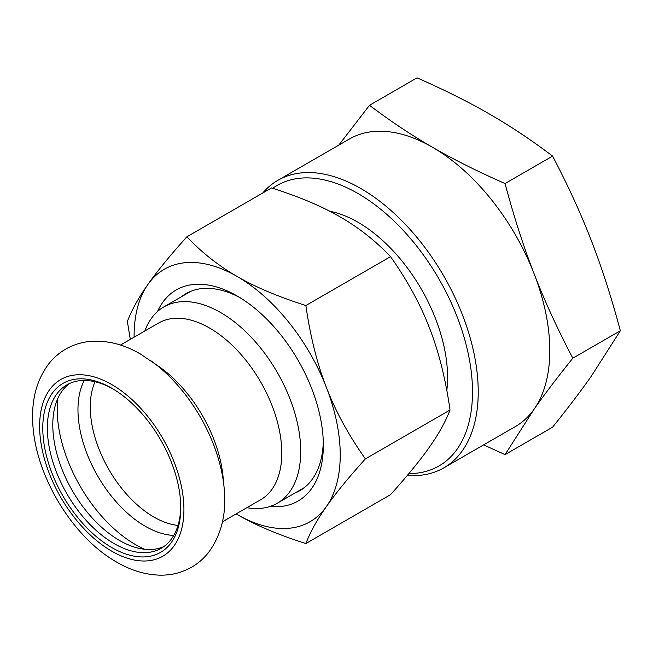<?xml version="1.0" encoding="UTF-8"?>
<svg xmlns="http://www.w3.org/2000/svg" width="653" height="653" viewBox="0 0 653 653"><rect width="100%" height="100%" fill="white"/><g stroke="black" fill="none" stroke-linecap="round" stroke-linejoin="round"><path stroke-width="0.98" d="M246.867 507.699A113.369 65.455 -120 0 0 277.247 503.251A113.369 65.455 -120 0 0 300.723 451.354A113.369 65.455 -120 0 0 251.242 337.266A113.369 65.455 -120 0 0 163.879 306.894A113.369 65.455 -120 0 0 144.844 330.981M180.759 506.377A94.334 54.468 60 0 1 161.234 548.259A94.334 54.468 60 0 1 88.539 522.988A94.334 54.468 60 0 1 47.359 428.05A94.334 54.468 60 0 1 66.9 384.862A94.334 54.468 60 0 1 112.928 388.894M69.691 383.433A94.334 54.468 -120 0 0 52.795 424.907A94.334 54.468 -120 0 0 92.212 517.943A94.334 54.468 -120 0 0 163.87 546.553M180.767 507.716A97.575 56.338 -120 0 0 111.777 388.217A97.575 56.338 -120 0 0 42.78 428.05A97.575 56.338 -120 0 0 111.777 547.557A97.575 56.338 -120 0 0 180.767 507.716M224.085 487.399L223.04 476.584A102.031 58.909 -120 0 0 159.879 367.174L140.607 354.138C122.74 343.617 104.676 339.519 86.416 341.862C71.21 344.335 58.737 351.551 49.016 363.509C37.547 378.675 32.095 397.032 32.65 418.573C32.985 471.482 70.908 536.358 116.724 562.127C130.861 570.404 145.276 574.746 159.969 575.154C171.421 575.334 182.024 572.648 191.794 567.082C198.21 563.319 203.744 558.511 208.405 552.642C221.571 534.848 226.803 513.103 224.085 487.399A118.013 68.132 -120 0 0 151.031 360.856M323.292 441.852A113.769 65.684 60 0 1 299.776 490.713A113.769 65.684 60 0 1 294.781 493.129M270.089 506.45A121.866 70.361 -120 0 0 323.341 445.24A121.866 70.361 -120 0 0 237.17 295.98L237.17 295.98A121.866 70.361 -120 0 0 157.528 311.497M407.358 475.384A166.001 95.844 -120 0 0 443.844 467.842A166.001 95.844 -120 0 0 478.225 391.849A166.001 95.844 -120 0 0 405.766 224.795A166.001 95.844 -120 0 0 277.851 180.326A166.001 95.844 -120 0 0 262.775 192.986M443.844 467.842L515.421 426.523A166.001 95.844 -120 0 0 534.072 409.219A166.001 95.844 -120 0 0 549.802 350.53A166.001 95.844 -120 0 0 534.072 273.68A166.001 95.844 -120 0 0 432.417 147.219A166.001 95.844 -120 0 0 349.42 138.999L277.851 180.326M272.644 188.293A161.952 93.501 60 0 1 398.852 225.807A161.952 93.501 60 0 1 472.503 391.849A161.952 93.501 60 0 1 408.876 473.572M483.628 444.873L505.055 454.619L534.072 409.219C544.504 394.347 557.425 377.344 572.82 358.203C557.425 328.851 544.504 300.674 534.072 273.68C523.575 246.728 513.895 216.674 505.055 183.542C477.531 171.437 453.321 159.324 432.417 147.219C411.455 135.155 390.486 121.18 369.516 105.288L338.768 145.154M369.516 105.288L417.047 77.846C444.571 89.951 468.781 102.056 489.677 114.161C510.646 126.233 531.615 140.207 552.585 156.1C567.979 185.452 580.901 213.629 591.332 240.622C601.829 267.575 611.502 297.629 620.35 330.761L591.332 376.161C580.901 391.033 567.979 408.035 552.585 427.176L505.055 454.619M552.585 156.1L505.055 183.542M620.35 330.761L572.82 358.203M181.42 296.772A113.769 65.684 60 0 1 186.007 293.654A113.769 65.684 60 0 1 240.084 297.719M305.882 543.541C310.322 531.975 317.17 519.633 326.427 506.524A145.758 84.155 60 0 1 237.17 514.499A145.758 84.155 60 0 1 236.141 513.895L237.17 514.499C255.486 525.151 278.39 534.823 305.882 543.541L390.535 494.664C407.382 475.939 420.369 460.055 429.494 447.019C438.743 433.91 445.599 421.569 450.039 410.011C445.599 378.993 438.743 351.657 429.494 328.01C420.369 304.29 407.382 280.496 390.535 256.645L305.882 305.514C278.39 296.805 255.486 287.124 237.17 276.48A145.758 84.155 60 0 1 326.427 387.515A145.758 84.155 60 0 1 326.427 506.524C335.552 493.488 348.539 477.604 365.386 458.879C348.539 435.029 335.552 411.235 326.427 387.515C317.17 363.868 310.322 336.532 305.882 305.514M134.11 337.177A145.758 84.155 60 0 1 147.913 284.455A145.758 84.155 60 0 1 237.17 276.48C218.722 265.902 201.957 252.678 186.872 236.81L271.526 187.933C299.017 196.643 321.921 206.324 340.237 216.976C358.677 227.546 375.442 240.769 390.535 256.645M186.872 236.81C170.025 255.535 157.038 271.411 147.913 284.455C138.656 297.564 131.808 309.897 127.368 321.464L130.29 339.38M365.386 458.879L450.039 410.011M57.742 398.656A110.7 63.912 -120 0 0 57.195 409.007A110.7 63.912 -120 0 0 135.473 544.586A110.7 63.912 -120 0 0 144.713 549.287M84.261 380.446A95.24 54.991 -120 0 0 77.968 409.635A95.24 54.991 -120 0 0 145.317 526.285A95.24 54.991 -120 0 0 173.739 535.427M111.777 384.576A102.031 58.909 -120 0 0 39.629 426.229A102.031 58.909 -120 0 0 111.777 551.189A102.031 58.909 -120 0 0 183.917 509.536A102.031 58.909 -120 0 0 111.777 384.576M95.044 381.752A89.885 51.897 -120 0 0 90.269 406.909A89.885 51.897 -120 0 0 153.822 516.996A89.885 51.897 -120 0 0 178 525.436M120.438 345.07L158.622 323.023A102.031 58.909 60 0 1 237.251 350.359A102.031 58.909 60 0 1 281.786 453.035A102.031 58.909 60 0 1 260.653 499.741L222.469 521.788M446.823 390.527A126.723 73.169 -120 0 0 357.983 222.265A126.723 73.169 -120 0 0 329.675 211.221M304.371 487.595L277.247 503.251M191.011 291.238L163.879 306.894"/></g></svg>
